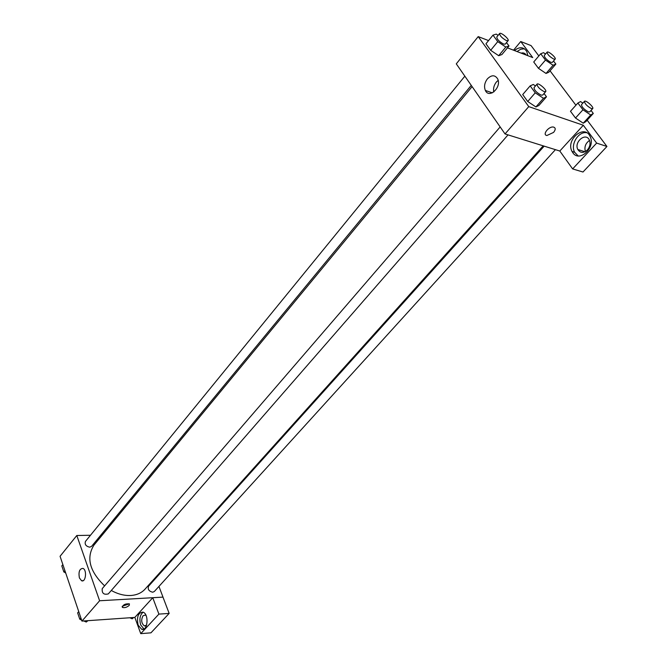 <?xml version="1.0" encoding="UTF-8"?>
<svg xmlns="http://www.w3.org/2000/svg" width="667" height="667" viewBox="0 0 667 667"><rect width="100%" height="100%" fill="white"/><g stroke="black" fill="none" stroke-linecap="round" stroke-linejoin="round"><path stroke-width="1" d="M134.851 617.417L81.949 621.085L60.063 556.295L76.805 535.501L90.47 535.268M100.85 535.101L102.234 535.076M79.406 577.939C78.347 571.836 79.523 568.651 82.941 568.392C87.21 569.843 85.768 582.741 81.574 580.74L79.406 577.939M158.938 586.426L162.998 597.115L99.608 600.759L81.949 621.085M99.608 600.759L76.805 535.501M129.206 605.428C126.763 607.395 124.504 608.054 122.411 607.395C122.903 604.769 125.238 603.585 129.423 603.852L129.206 605.428M152.76 597.732L134.842 617.392L140.745 633.65L158.904 614.107L152.76 597.732L162.998 597.115M122.328 606.22L128.714 604.052M138.127 625.112C136.518 616.942 138.127 612.614 142.946 612.131C149.216 613.79 147.824 631.632 141.612 629.239L138.127 625.112M143.122 612.198C139.962 614.882 139.153 619.126 140.687 624.921L143.964 628.964M146.59 625.162L144.38 625.921C141.354 623.362 140.912 619.976 143.046 615.749L145.231 615.057L146.106 615.574M158.904 614.107L169.16 613.407L162.973 597.14M140.745 633.65L150.95 632.833L169.16 613.407M155.528 577.464L155.803 578.181M500.158 126.922L102.234 588.627C101.768 593.263 103.794 595.014 108.312 593.897L508.029 134.876M544.172 146.148L148.566 586.226C147.54 589.294 148.924 591.296 152.718 592.221L154.327 591.504L555.428 149.658M464.849 76.163L85.459 541.421C84.534 544.372 85.943 546.298 89.695 547.19L91.579 546.356L471.261 85.393M472.111 86.61L93.939 545.139C86.043 557.795 89.603 571.377 104.611 585.868M111.289 590.47C117.884 594.114 124.354 595.789 130.699 595.498C136.752 595.097 141.529 592.971 145.047 589.136L543.205 145.848M559.813 151.025L572.636 168.918L596.64 143.088L583.308 125.246L559.813 151.025L505.036 133.942L456.286 63.857L478.206 36.61L488.561 40.587M589.536 140.42C585.518 143.288 584.142 146.99 585.393 151.542M572.636 168.918L582.991 172.019L606.937 146.473L587.16 120.185M575.913 105.228L550.042 70.819M538.853 55.945L531.065 45.589L520.744 41.521L532.733 57.57L507.445 47.849M521.169 53.127C523.353 52.543 525.029 53.193 526.213 55.061M524.429 48.783L520.694 49.233L517.042 51.534M514.44 50.534C519.601 46.498 523.712 46.832 526.772 51.542L527.797 55.669M587.402 149.933C583.525 153.302 580.34 153.152 577.839 149.491C573.703 141.996 585.851 131.924 589.37 140.045C590.67 143.455 590.012 146.748 587.402 149.933M586.702 132.741C578.447 131.099 570.227 144.522 574.629 152.259L578.097 155.895M572.811 152.726L572.028 151.442C565.449 139.67 584.6 123.653 590.145 136.552C595.931 147.607 579.331 162.865 572.811 152.726M596.64 143.088L606.937 146.473M513.532 50.192L520.744 41.521M545.481 60.08L538.444 68.317L533.725 61.989L538.444 68.317L546.031 73.453L548.824 72.236L546.031 73.453L553.093 65.258L545.481 60.08L540.712 53.752L543.555 52.66L545.523 54.002M506.511 42.596L508.996 45.973L501.918 54.544L498.699 55.703M508.996 45.973L505.803 47.074L497.757 41.629L490.662 50.3L485.951 43.789L490.662 50.3L498.683 55.694L501.918 54.544M544.055 93.505L546.49 96.807L538.986 105.394L535.918 106.953M546.49 96.807L543.455 98.299L535.242 92.813L527.722 101.509L522.703 94.564L527.722 101.509L535.909 106.945L538.986 105.394M582.958 109.763L575.504 118.017L570.485 111.281L575.504 118.017L583.241 123.187L585.876 121.594L583.241 123.187L590.704 114.982L582.958 109.763L577.88 103.035L580.565 101.567L582.85 103.118M583.308 125.246L528.764 106.62L478.206 36.61M487.385 78.881C491.512 74.796 494.931 74.779 497.624 78.831C501.968 87.135 489.169 99.133 485.368 90.454C483.858 86.635 484.525 82.775 487.385 78.881M528.764 106.62L505.036 133.942M498.157 80.348L496.356 82.041C493.955 85.159 493.105 88.469 493.788 91.988M553.585 132.4L546.923 135.501C541.946 134.901 548.774 126.063 553.485 127.064C555.736 127.814 555.769 129.59 553.585 132.4C555.761 129.59 555.728 127.814 553.485 127.064C548.774 126.063 541.938 134.901 546.915 135.501L553.585 132.4M535.242 92.813L530.165 85.876L533.292 84.476L535.476 85.943M537.027 84.142L534.025 87.627C534.225 90.137 536.585 92.63 541.104 95.106L542.663 95.098L545.689 91.621C547.315 90.162 538.236 82.324 537.027 84.142C537.243 86.643 539.611 89.136 544.13 91.629L545.689 91.621M543.455 98.299L535.909 106.945M530.165 85.876L522.703 94.564M497.757 41.629L492.996 35.126L496.273 34.109L498.116 35.359M499.608 33.533L496.773 37.01C496.99 39.311 499.266 41.662 503.602 44.08L505.252 44.13L508.104 40.662C509.588 39.261 500.692 31.791 499.608 33.533C499.841 35.826 502.126 38.186 506.453 40.612L508.104 40.662M505.803 47.074L498.683 55.694M492.996 35.126L485.951 43.789M591.029 110.439L593.305 113.44L590.704 114.982M584.475 101.309L581.499 104.627C581.749 107.045 584.042 109.471 588.369 111.881L589.72 111.881L592.713 108.579C594.247 107.279 585.609 99.658 584.475 101.309C584.742 103.727 587.035 106.153 591.362 108.579L592.713 108.579M593.305 113.44L585.876 121.594M577.88 103.035L570.485 111.281M553.527 61.014L555.853 64.09L553.093 65.258M547.082 52.176L544.272 55.478C544.53 57.704 546.74 59.997 550.892 62.356L552.334 62.398L555.161 59.105C556.57 57.846 548.107 50.584 547.082 52.176C547.357 54.394 549.566 56.687 553.727 59.055L555.161 59.105M555.853 64.09L548.824 72.236M540.712 53.752L533.725 61.989M87.919 620.677L86.268 622.036L83.792 620.96M81.591 620.01L79.782 619.226L77.639 612.873L78.739 611.589M87.427 620.71L86.268 622.036M80.89 617.942L79.782 619.226M80.782 619.66L81.674 620.26M65.624 572.753L63.849 571.969L61.806 565.891L62.865 564.59M64.916 570.66L63.849 571.969M64.599 572.294L65.758 573.153M133.708 617.492L132.183 618.809L129.807 617.767M133.367 617.517L132.183 618.809M81.574 580.74L83.142 580.665M122.411 607.395L122.153 606.662M141.612 629.239L143.772 629.073M145.765 625.821L144.38 625.921M584.967 151.759L577.839 149.491M572.028 151.442L574.629 152.259M485.368 90.454L492.338 92.846"/></g></svg>
